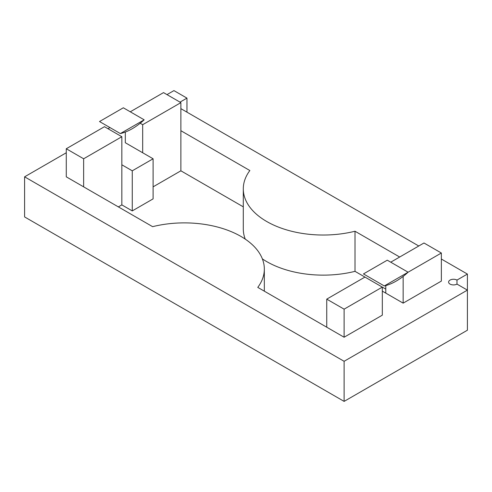 <?xml version="1.0" encoding="UTF-8"?>
<svg xmlns="http://www.w3.org/2000/svg" width="492" height="492" viewBox="0 0 492 492"><rect width="100%" height="100%" fill="white"/><g stroke="black" fill="none" stroke-linecap="round" stroke-linejoin="round"><path stroke-width="0.74" d="M403.151 276.406L403.151 303.146L441.355 281.086L441.355 253.017L408.108 272.211L387.272 260.182L363.465 273.927L384.301 285.957A58.935 34.028 -60 0 0 408.108 272.211L384.301 285.957M390.746 262.187L423.987 242.993L441.355 253.017M385.783 285.575L385.783 293.121L382.315 291.116M24.6 176.825L344.111 361.294L344.111 401.392L24.6 216.929L24.6 176.825L66.272 152.766M344.111 401.392L467.4 330.212L467.4 274.069L456.982 280.083A4.914 2.835 0 0 0 451.631 279.474A4.914 2.835 0 0 0 448.599 282.088A4.914 2.835 0 0 0 451.631 284.708A4.914 2.835 0 0 0 456.982 284.099L467.4 290.114L344.111 361.294M467.4 274.069L441.355 259.032M418.778 246L180.884 108.652M166.991 94.618L173.934 90.608L186.96 98.123L180.017 102.133M109.937 127.557L107.951 128.701M403.151 303.146L385.783 293.121M385.783 289.112L382.315 287.107L382.315 315.175L344.111 337.229L257.771 287.383A79.981 46.174 0 0 0 264.333 269.056A79.981 46.174 0 0 0 152.618 226.671L66.272 176.825L66.272 148.75L83.64 158.781L83.64 186.849M121.844 204.893L132.262 210.914L153.098 198.879L153.098 158.781L132.262 170.81L121.844 164.795L121.844 204.893L118.369 206.898M153.098 158.781L125.312 142.735L125.312 132.04M245.256 239.124A79.981 46.174 0 0 1 243.294 228.958L243.294 188.854A79.981 46.174 0 0 1 249.862 170.533L180.884 130.706L180.884 102.637L142.68 124.691L142.68 152.766M243.294 188.854A79.981 46.174 0 0 0 355.009 231.24L399.676 257.027M243.294 206.843L180.884 170.81L153.098 186.849M262.371 258.89A79.981 46.174 0 0 0 355.009 271.344L355.009 231.24M344.111 337.229L344.111 309.161L382.315 287.107L355.009 271.344M186.96 98.123L186.96 112.158M456.982 284.099L456.982 280.083M180.884 170.81L180.884 130.706M130.275 111.801L163.516 92.613L180.884 102.637M140.183 123.252L142.68 124.691M132.262 210.914L132.262 170.81M66.272 148.75L104.476 126.696L121.844 136.721L121.844 164.795M326.743 327.205L326.743 299.136L344.111 309.161M121.844 136.721L83.64 158.781M364.947 277.076L326.743 299.136M144.168 119.827L120.355 133.572A58.935 34.028 120 0 0 144.168 119.827L123.326 107.791L99.519 121.536L120.355 133.572M264.333 291.172L264.333 269.056"/></g></svg>
